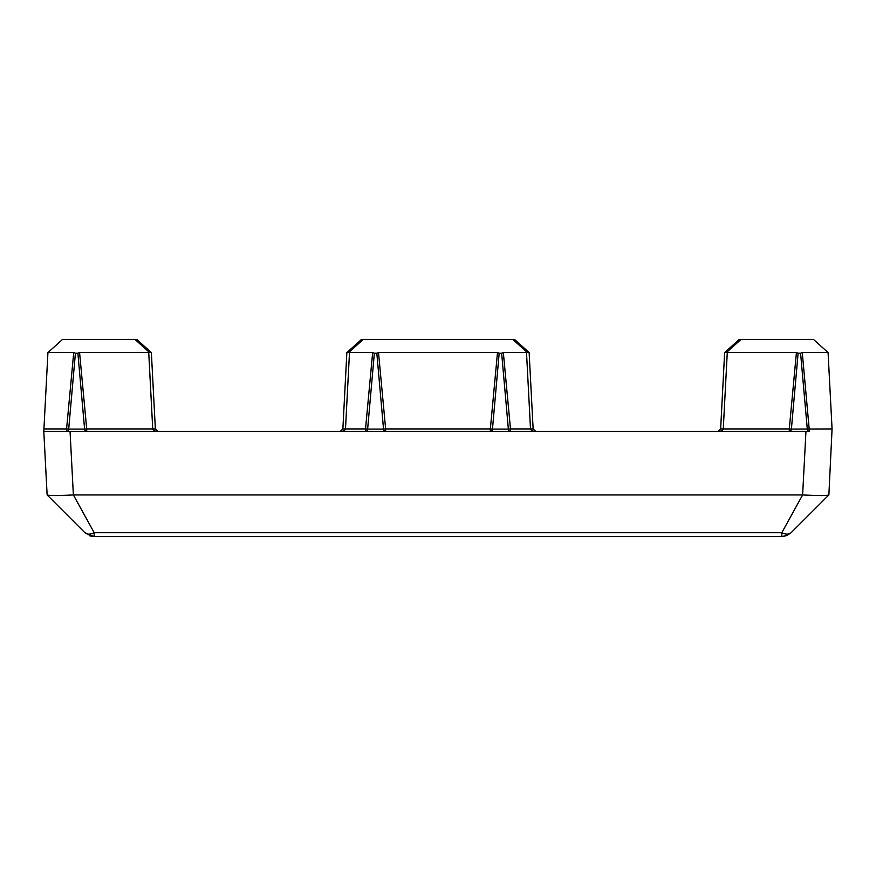 <?xml version="1.0" encoding="UTF-8"?>
<svg xmlns="http://www.w3.org/2000/svg" width="876" height="876" viewBox="0 0 876 876"><rect width="100%" height="100%" fill="white"/><g stroke="black" fill="none" stroke-linecap="round" stroke-linejoin="round"><path stroke-width="1.31" d="M73.179 521.001L47.129 494.951C48.706 495.717 57.455 495.717 73.376 494.951L94.192 532.707C90.14 534.601 87.031 534.601 84.884 532.707L47.129 494.951L43.8 431.43L809.413 431.43A2.628 2.124 90 0 1 807.3 429.076L800.587 353.203L798.113 353.203L791.4 429.076L832.069 428.944L828.871 494.951L791.116 532.707C788.969 534.601 785.86 534.601 781.808 532.707L802.624 494.951C818.523 495.717 827.273 495.717 828.871 494.951M789.287 428.944L796.426 352.568L727.266 352.568L723.269 428.944C722.809 430.455 721.058 431.288 718.013 431.43L720.641 428.944L724.638 352.568L720.641 428.944L789.287 428.944L789.287 431.43A2.628 2.124 -90 0 0 791.4 429.076L789.287 428.944M739.213 339.45L724.638 352.568L739.213 339.45L813.497 339.45L828.072 352.568L802.274 352.568L809.413 431.43M828.072 352.568L832.069 428.944M740.976 339.45L726.522 352.47L727.266 352.568M796.426 352.568L798.113 353.203M800.587 353.203L802.274 352.568M497.491 352.568L378.509 352.568L385.648 428.944L490.352 428.944L497.491 352.568L499.178 353.203L492.465 429.076L508.365 429.076L501.652 353.203L499.178 353.203M526.509 352.568L503.339 352.568L510.478 428.944L530.506 428.944L526.509 352.568L527.253 352.47L512.799 339.45L514.562 339.45L529.137 352.568L533.134 428.944L535.762 431.43C532.717 431.288 530.965 430.455 530.506 428.944L533.134 428.944M342.866 428.944L365.522 428.944L372.661 352.568L349.491 352.568L345.494 428.944C345.035 430.455 343.282 431.288 340.238 431.43L342.866 428.944L346.863 352.568M363.201 339.45L348.747 352.47L346.984 352.47L361.438 339.45L512.799 339.45M348.747 352.47L349.491 352.568M372.661 352.568L374.348 353.203L367.635 429.076L383.535 429.076L376.822 353.203L374.348 353.203M376.822 353.203L378.509 352.568M501.652 353.203L503.339 352.568M66.587 428.944L73.726 352.568L47.928 352.568L43.931 428.944L66.587 428.944L66.587 431.43A2.628 2.124 -90 0 0 68.7 429.076L84.6 429.076L77.887 353.203L75.413 353.203L68.7 429.076L66.587 428.944M148.734 352.568L79.574 352.568L86.713 428.944L152.731 428.944L148.734 352.568L149.478 352.47L135.024 339.45L136.787 339.45L151.362 352.568L155.359 428.944L157.987 431.43C154.942 431.288 153.191 430.455 152.731 428.944L155.359 428.944M47.928 352.568L62.503 339.45L135.024 339.45M73.726 352.568L75.413 353.203M77.887 353.203L79.574 352.568M73.409 494.951L802.591 494.951M91.279 533.812L94.192 532.707L781.808 532.707L781.83 536.55L94.17 536.55L84.884 532.707M43.8 431.43L43.931 428.944M151.362 352.568L149.478 352.47M529.016 352.47L527.253 352.47M726.522 352.47L724.759 352.47M826.813 495.334L821.151 495.619M63.324 495.334L54.849 495.619M94.192 532.707L94.17 536.55L90.776 536.101M782.345 536.539L786.856 535.554L791.116 532.707M802.624 494.951L805.953 431.43M70.047 431.43L73.376 494.951M86.713 431.43A2.628 2.124 90 0 1 84.6 429.076L86.713 428.944L86.713 431.43M510.478 428.944L510.478 431.43A2.628 2.124 90 0 1 508.365 429.076L510.478 428.944M492.465 429.076A2.628 2.124 -90 0 1 490.352 431.43L490.352 428.944L492.465 429.076M365.522 431.43L365.522 428.944L367.635 429.076A2.628 2.124 -90 0 1 365.522 431.43M385.648 428.944L385.648 431.43A2.628 2.124 90 0 1 383.535 429.076L385.648 428.944M157.888 431.43L157.012 431.244L157.888 431.43M341.213 431.244L340.337 431.43M535.663 431.43L534.787 431.244L535.663 431.43M718.988 431.244L718.112 431.43M89.232 535.586L94.17 536.55M89.845 535.816L90.567 536.046M782.958 536.506L784.086 536.353M787.141 535.422L781.83 536.55"/></g></svg>
